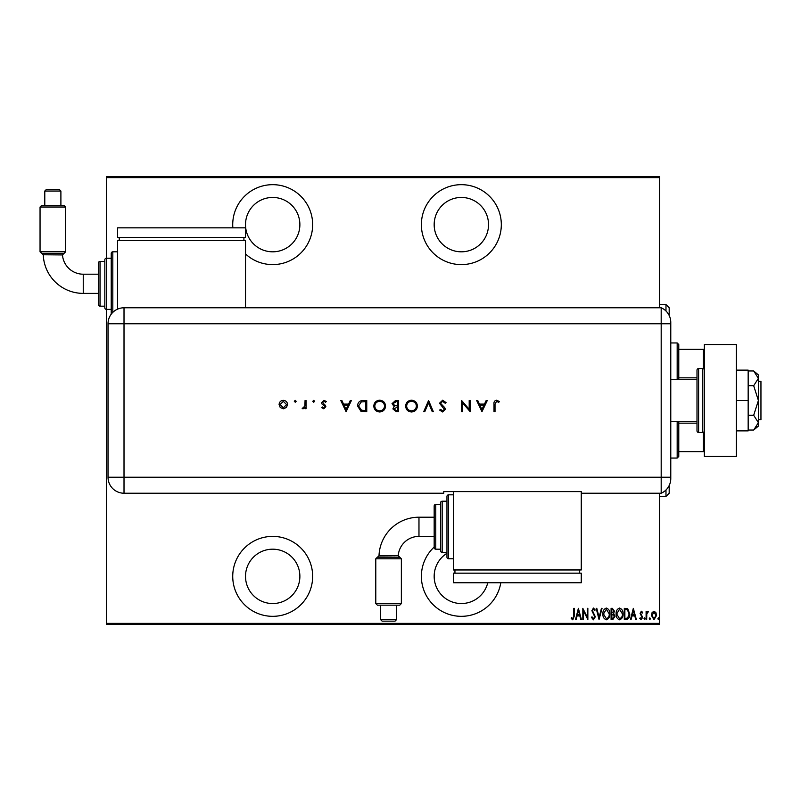 <?xml version="1.0" encoding="UTF-8"?>
<svg xmlns="http://www.w3.org/2000/svg" width="801" height="801" viewBox="0 0 801 801"><rect width="100%" height="100%" fill="white"/><g stroke="black" fill="none" stroke-linecap="round" stroke-linejoin="round"><path stroke-width="1.2" d="M434.172 547.053A39.97 39.97 0 0 0 461.346 616.329A39.97 39.97 0 0 0 500.795 582.758M272.7 616.329A39.97 39.97 0 0 0 312.66 576.36A39.97 39.97 0 0 0 272.7 536.39A39.97 39.97 0 0 0 232.731 576.36A39.97 39.97 0 0 0 272.7 616.329M245.517 253.947A39.97 39.97 0 0 0 312.66 224.64A39.97 39.97 0 0 0 272.7 184.671A39.97 39.97 0 0 0 232.851 227.834M461.346 264.61A39.97 39.97 0 0 0 501.316 224.64A39.97 39.97 0 0 0 461.346 184.671A39.97 39.97 0 0 0 421.376 224.64A39.97 39.97 0 0 0 461.346 264.61M461.346 197.457A27.174 27.174 0 0 1 488.53 224.64A27.174 27.174 0 0 1 461.346 251.814A27.174 27.174 0 0 1 434.172 224.64A27.174 27.174 0 0 1 461.346 197.457M272.7 197.457A27.174 27.174 0 0 1 299.874 224.64A27.174 27.174 0 0 1 272.7 251.814A27.174 27.174 0 0 1 245.517 224.64A27.174 27.174 0 0 1 272.7 197.457M272.7 549.186A27.174 27.174 0 0 1 299.874 576.36A27.174 27.174 0 0 1 272.7 603.543A27.174 27.174 0 0 1 245.517 576.36A27.174 27.174 0 0 1 272.7 549.186M487.759 582.758A27.174 27.174 0 0 1 435.223 583.849A27.174 27.174 0 0 1 446.958 553.301M652.094 612.555L653.996 611.203L655.889 612.555L656.58 615.458L653.996 619.674L651.413 615.458L652.094 612.555M646.107 619.523L646.107 611.353L646.677 611.353L646.677 612.555L647.979 611.203L648.54 611.483L646.797 613.977L646.677 619.523L646.107 619.523M641.361 611.203L642.662 612.365L642.252 613.075L641.341 612.214L640.65 613.306L642.662 617.311L641.211 619.674L639.789 618.562L640.189 617.801L641.19 618.662L642.082 617.351L640.079 613.356L641.361 611.203M626.352 619.523L624.299 619.523L624.299 608.339L627.744 608.74L629.746 614.077C630.017 617.02 628.885 618.833 626.352 619.523M611.093 619.523L611.093 608.339L612.354 608.339L614.397 611.113L613.656 613.486L614.968 616.349L612.875 619.523L611.093 619.523M599.048 619.523L596.174 608.339L596.795 608.339L599.118 617.371L601.431 608.339L602.052 608.339L599.048 619.523M583.408 619.523L582.828 619.523L582.828 608.339L587.273 617.16L587.273 608.339L587.854 608.339L587.854 619.523L583.408 610.722L583.408 619.523M573.786 615.779L573.786 608.339L574.367 608.339L574.367 615.889L572.815 619.814L571.213 618.522L571.554 617.661L572.855 618.662L573.786 615.779M659.593 623.368L659.593 624.319L106.423 624.319L106.423 623.368L659.593 623.368L659.593 493.226M659.593 307.774L659.593 177.632L106.423 177.632L106.423 176.681L659.593 176.681L659.593 177.632M106.423 623.368L106.423 309.376A1.602 1.602 0 0 1 104.831 307.774L104.831 259.814A1.602 1.602 0 0 1 106.423 258.212L106.423 177.632M578.382 608.339L581.396 619.523L580.765 619.523L579.854 615.939L577.06 615.939L576.139 619.523L575.508 619.523L578.382 608.339M593.441 619.814L591.438 617.371L591.999 616.8L593.451 618.662L594.742 616.77L591.869 610.662L593.451 608.049L595.173 609.941L594.632 610.632L593.381 609.201L592.44 610.612L595.313 616.79L593.441 619.814M602.913 613.977C602.722 611.053 603.854 609.07 606.317 608.049C608.84 609 610.002 610.963 609.801 613.926C609.992 616.86 608.85 618.823 606.367 619.814C603.884 618.853 602.732 616.91 602.913 613.977M616.119 613.977C615.919 611.053 617.06 609.07 619.513 608.049C622.037 609 623.198 610.963 623.008 613.926C623.198 616.86 622.057 618.823 619.573 619.814C617.08 618.853 615.929 616.91 616.119 613.977M633.331 608.339L636.344 619.523L635.724 619.523L634.803 615.939L632.009 615.939L631.088 619.523L630.467 619.523L633.331 608.339M643.954 618.742L644.525 617.801L645.095 618.742L644.525 619.674L643.954 618.742M649.261 618.742L649.831 617.801L650.412 618.742L649.831 619.674L649.261 618.742M657.871 618.742L658.442 617.801L659.013 618.742L658.442 619.674L657.871 618.742M579.554 614.788L578.452 610.492L577.351 614.788L579.554 614.788M609.231 613.926L606.347 609.201L603.493 613.977L606.347 618.662C608.42 617.911 609.381 616.329 609.231 613.926M612.455 609.481L611.674 609.481L611.674 613.075L613.816 611.133L612.455 609.481M612.054 614.217L611.674 618.382L612.515 618.382L614.397 616.349L613.266 614.347L612.054 614.217M622.427 613.926L619.543 609.201L616.69 613.977L619.543 618.662C621.616 617.911 622.577 616.329 622.427 613.926M624.87 609.481L624.87 618.382L627.563 618.092L629.175 614.067L627.403 609.801L624.87 609.481M634.512 614.788L633.401 610.492L632.299 614.788L634.512 614.788M655.999 615.468L653.996 612.214L651.984 615.468L653.996 618.662L655.999 615.468M665.981 311.008L665.981 304.58L669.185 307.774L669.185 315.454M669.185 485.546L669.185 493.226L665.981 496.42L665.981 489.992M665.981 304.58L659.593 304.58M665.981 496.42L659.593 496.42M677.175 379.714L677.175 342.948L678.777 344.54L678.777 379.714M678.777 421.286L678.777 456.46L677.175 458.052L677.175 421.286M677.175 342.948L670.777 342.948M677.175 458.052L670.777 458.052M678.777 349.336L704.359 349.336M678.777 377.832L697 377.832M678.777 423.168L697 423.168M704.359 451.664L703.398 451.664L703.398 432.34M678.777 451.664L703.398 451.664M703.398 368.66L703.398 349.336M758.397 381.316L760.95 381.316L760.95 419.684L758.397 419.684M697 379.714L670.777 379.714M697 421.286L670.777 421.286M702.757 432.47L702.757 368.53L698.602 368.53A1.602 1.602 0 0 0 697 370.122L697 430.878A1.602 1.602 0 0 0 698.602 432.47L702.757 432.47A1.602 1.602 0 0 0 704.359 430.878M702.757 368.53A1.602 1.602 0 0 1 704.359 370.122M704.359 456.46L704.359 344.54L736.329 344.54L736.329 456.46L704.359 456.46M736.329 400.5L748.164 400.5L748.164 370.122L736.329 370.122M748.164 400.5L748.164 430.878L736.329 430.878M753.681 370.963L758.397 378.342L758.397 374.918L753.681 370.963L748.164 370.963M753.681 385.732L758.397 400.5L758.397 378.342L753.681 385.732L748.164 385.732M753.681 415.268L758.397 422.658L758.397 400.5L753.681 415.268L748.164 415.268M757.005 426.563L753.681 430.037L758.397 426.082L758.397 422.658L753.681 430.037L748.164 430.037M670.777 323.764L124.015 323.764L124.015 477.236L661.185 477.236L661.185 307.774A15.99 15.99 0 0 1 670.777 322.423L670.777 478.577A15.99 15.99 0 0 1 661.185 493.226L581.256 493.226L581.256 491.594L443.764 491.594L443.764 493.226L124.015 493.226A15.99 15.99 0 0 1 108.025 477.236L108.035 323.764A15.97 15.97 0 0 1 124.015 307.784L661.185 307.774L661.185 493.226A15.99 15.99 0 0 0 670.777 478.577M296.16 401.291L295.229 402.222L294.297 401.291L295.229 400.36L296.16 401.291M314.673 401.291L313.742 402.222L312.811 401.291L313.742 400.36L314.673 401.291M346.092 411.694L340.785 400.5L341.877 400.5L343.529 404.084L348.605 404.084L350.307 400.5L351.399 400.5L346.092 411.694M385.551 406.047C385.251 409.641 383.309 411.614 379.734 411.974C376.1 411.694 374.107 409.732 373.787 406.097C374.107 402.502 376.059 400.54 379.644 400.21C383.238 400.52 385.211 402.462 385.551 406.047M417.401 406.047C417.101 409.641 415.158 411.614 411.594 411.974C407.949 411.694 405.967 409.732 405.636 406.097C405.957 402.502 407.909 400.54 411.504 400.21C415.088 400.52 417.061 402.462 417.401 406.047M442.693 400.21L446.097 402.663L445.146 403.223L442.693 401.361L440.5 403.253L444.755 407.659L445.376 409.371L442.623 411.974L439.639 410.082L440.55 409.391L442.733 410.833L444.375 409.411L439.499 403.243L442.693 400.21M481.962 411.694L476.655 400.5L477.746 400.5L479.399 404.084L484.475 404.084L486.177 400.5L487.278 400.5L481.962 411.694M495.018 404.245L495.018 411.694L494.017 411.694L494.017 404.135C493.716 401.892 494.577 400.59 496.63 400.21L499.323 401.501L498.733 402.362L496.57 401.361L495.018 404.245M469.196 400.5L470.197 400.5L470.197 411.694L462.598 402.883L462.598 411.694L461.596 411.694L461.596 400.5L469.196 409.291L469.196 400.5M428.595 400.5L433.331 411.694L432.25 411.694L428.525 402.873L424.79 411.694L423.709 411.694L428.595 400.5M398.608 400.5L398.608 411.694L396.425 411.694L392.87 408.921L394.162 406.538L392.009 403.674L395.584 400.5L398.608 400.5M363.284 400.5L366.758 400.5L366.758 411.694L360.941 411.283L357.566 405.957C357.787 402.352 359.689 400.53 363.284 400.5M323.794 408.82L321.702 407.659L322.382 406.958L323.794 407.819L324.856 406.718L324.585 405.977L321.942 403.984L321.561 402.723L323.954 400.36L326.297 401.461L325.627 402.222L324.005 401.361L322.563 402.673L325.486 405.416L325.867 406.678L323.794 408.82M306.062 400.5L306.062 408.68L305.061 408.68L305.061 407.479L303.068 408.82L302.187 408.54L304.881 406.057L305.061 400.5L306.062 400.5M286.438 407.469L283.314 408.82L280.21 407.479L279.088 404.565C279.329 401.982 280.74 400.57 283.314 400.36C285.907 400.57 287.319 401.972 287.559 404.565L286.438 407.469M670.777 477.236L661.185 477.236L661.185 493.226M245.517 307.784L245.517 240.63L117.617 240.63L117.617 309.126M479.929 405.236L481.902 409.511L483.934 405.236L479.929 405.236M406.638 406.107C406.948 409.021 408.58 410.593 411.544 410.833C414.487 410.573 416.109 408.981 416.4 406.047C416.089 403.153 414.467 401.591 411.544 401.361C408.57 401.581 406.928 403.163 406.638 406.107M396.235 410.543L397.596 410.543L397.596 406.958L393.872 408.9L396.235 410.543M396.936 405.807L397.596 405.807L397.596 401.651L396.175 401.651L393.011 403.674L394.843 405.676L396.936 405.807M374.788 406.107C375.098 409.021 376.73 410.593 379.694 410.833C382.638 410.573 384.26 408.981 384.54 406.047C384.24 403.153 382.618 401.591 379.694 401.361C376.71 401.581 375.078 403.163 374.788 406.107M365.747 410.543L365.747 401.651L361.261 401.932L358.578 405.957L361.521 410.232L365.747 410.543M344.06 405.236L346.032 409.511L348.055 405.236L344.06 405.236M280.09 404.555L283.324 407.819L286.548 404.555L283.324 401.361L280.09 404.555M379.003 555.824L398.227 555.654L401.361 558.798L375.789 558.798L377.381 557.196L399.769 557.196L377.461 557.196L379.003 555.824A39.99 39.99 0 0 1 418.973 517.206L418.973 536.39A20.806 20.806 0 0 0 398.227 555.654L399.769 557.196L398.227 555.654M394.703 555.714L393.952 555.724M391.339 555.754L381.827 555.814M380.505 555.824L379.804 555.824M401.361 603.564L399.769 605.166L377.381 605.166L375.789 603.564L401.361 603.564L401.361 558.798M396.625 619.553L395.033 621.145L382.117 621.145L380.525 619.553L396.625 619.553L396.625 605.166M380.525 619.553L380.525 605.166M375.789 603.564L375.789 558.798M453.356 494.828L448.56 494.828A1.602 1.602 0 0 0 446.958 496.42L446.958 501.216L442.162 501.216A1.602 1.602 0 0 0 440.56 502.818L440.56 550.778L440.56 502.818M448.56 494.828L448.56 558.778A1.602 1.602 0 0 1 446.958 557.176L446.958 496.42M442.162 501.216L442.162 552.38A1.602 1.602 0 0 1 440.56 550.778M440.56 504.42L435.764 504.42A1.602 1.602 0 0 0 434.172 506.012L434.172 517.206L418.973 517.206M435.764 504.42L435.764 549.186A1.602 1.602 0 0 1 434.172 547.584L434.172 506.012M435.764 549.186L440.56 549.186M442.162 552.38L446.958 552.38L446.958 557.176M448.56 558.778L453.356 558.778M453.356 491.594L453.356 569.962L581.256 569.962L581.256 493.226M579.654 573.166L579.654 569.962M454.948 573.166L454.948 569.962M581.256 582.758L581.256 573.166L453.356 573.166L453.356 582.758L581.256 582.758M434.172 526.798L434.172 547.584M40.05 251.794L41.652 253.396L64.03 253.396L62.488 254.938L43.274 254.768A39.99 39.99 0 0 0 83.244 293.386L83.244 274.202A20.806 20.806 0 0 1 62.488 254.938L65.632 251.794L65.632 207.028L40.05 207.028L40.05 251.794L65.632 251.794M40.05 207.028L41.652 205.426L64.03 205.426L65.632 207.028M60.896 191.038L44.786 191.038L46.388 189.447L59.294 189.447L60.896 191.038L60.896 205.426M44.786 191.038L44.786 205.426M111.219 314.192A1.602 1.602 0 0 1 111.219 314.172L111.219 253.416A1.602 1.602 0 0 1 112.821 251.814L117.617 251.814M98.433 263.008A1.602 1.602 0 0 1 100.035 261.406L100.035 306.172A1.602 1.602 0 0 1 98.433 304.58L98.433 263.008L98.433 274.202L83.244 274.202M83.244 293.386L98.433 293.386L98.433 304.58M100.035 261.406L104.831 261.406M100.035 306.172L104.831 306.172M111.219 309.376L106.423 309.376L106.423 258.212L111.219 258.212M243.915 237.426L243.915 240.63M119.219 237.426L119.219 240.63M245.517 227.834L245.517 237.426L117.617 237.426L117.617 227.834L245.517 227.834M698.602 368.53L698.602 432.47M124.015 477.236L124.015 493.226A15.99 15.99 0 0 1 108.025 477.236L124.015 477.236M124.015 307.784L124.015 323.764L108.035 323.764M64.03 253.396L62.488 254.938M112.821 251.814L112.821 312.36M434.172 536.39L418.973 536.39M41.722 253.396L43.274 254.768"/></g></svg>
